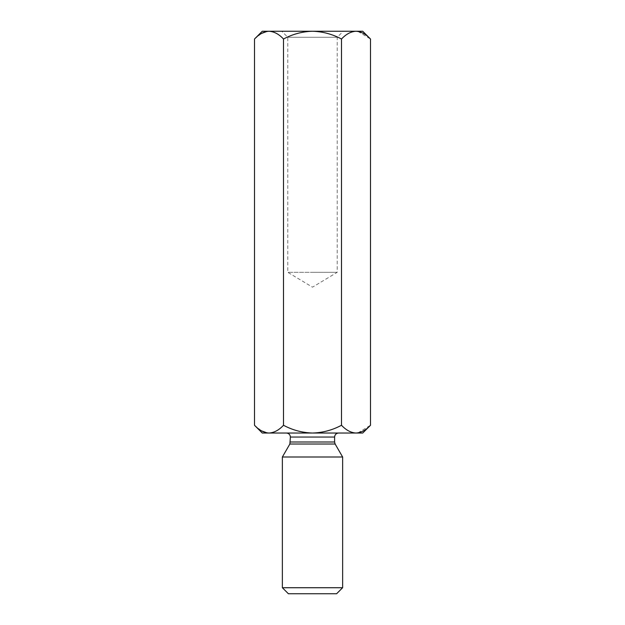 <?xml version="1.0" encoding="UTF-8"?>
<svg xmlns="http://www.w3.org/2000/svg" width="625" height="625" viewBox="0 0 625 625"><rect width="100%" height="100%" fill="white"/><g stroke="black" fill="none" stroke-linecap="round" stroke-linejoin="round"><path stroke-width="0.47" stroke-dasharray="3.12 2.34" d="M267 31.414L269.008 31.25C274.102 31.547 278.93 34.133 283.5 39.023C292.578 34.156 302.242 31.562 312.5 31.25C322.727 31.562 332.391 34.148 341.5 39.023L341.5 425.266C346.008 430.125 350.844 432.711 355.992 433.039L362.727 433.039M341.5 39.023C346.008 34.164 350.844 31.57 355.992 31.25L362.727 31.25M358 31.414L370.492 39.023M358 432.875L370.492 425.266M254.508 39.023L261.531 33.43M283.5 39.023L283.5 425.266C292.578 430.133 302.242 432.719 312.5 433.039C322.727 432.727 332.391 430.141 341.5 425.266M267 432.875L269.008 433.039C274.102 432.742 278.93 430.148 283.5 425.266M254.508 425.266L261.531 430.859M338.617 433.039L286.383 433.039L338.617 433.039M336.609 593.75L288.391 593.75M342.633 587.727L282.367 587.727M262.273 433.039L355.992 433.039M343.227 31.25L281.773 31.25L343.227 31.25L337.203 37.273L287.797 37.273L337.203 37.273L337.203 272.32L312.5 272.32L337.203 272.32L312.5 287.164L287.797 272.32L312.5 272.32L287.797 272.32L287.797 37.273L281.773 31.25M262.273 31.25L355.992 31.25M342.633 457L282.367 457M290.398 437.055L334.602 437.055M334.602 442L290.398 442M289.867 444.016L335.133 444.016"/><path stroke-width="0.94" d="M254.508 39.023L262.273 31.25L269.008 31.25C274.156 31.57 278.992 34.164 283.5 39.023C292.578 34.156 302.242 31.562 312.5 31.25L269.008 31.25C263.914 31.547 259.078 34.133 254.508 39.023L254.508 425.266C259.078 430.148 263.914 432.742 269.008 433.039L262.273 433.039L254.508 425.266M355.992 31.25L312.5 31.25C322.727 31.562 332.391 34.148 341.5 39.023C346.07 34.133 350.898 31.547 355.992 31.25L362.727 31.25L370.492 39.023C365.977 34.164 361.148 31.57 355.992 31.25L358 31.414M370.492 39.023L370.492 425.266C365.977 430.125 361.148 432.711 355.992 433.039L358 432.875M261.531 33.43L267 31.414M261.531 430.859L267 432.875M283.5 39.023L283.5 425.266C278.992 430.125 274.156 432.711 269.008 433.039L312.5 433.039C322.727 432.727 332.391 430.141 341.5 425.266L341.5 39.023M370.492 425.266L362.727 433.039L355.992 433.039C350.898 432.742 346.07 430.148 341.5 425.266M283.5 425.266C292.578 430.133 302.242 432.719 312.5 433.039L355.992 433.039M290.398 442L334.602 442L335.133 444.016L289.867 444.016L290.398 437.055L334.602 437.055C334.836 434.609 336.172 433.273 338.617 433.039M288.391 593.75L336.609 593.75L342.633 587.727L282.367 587.727L288.391 593.75M289.867 444.016L282.367 457L282.367 587.727M282.367 457L342.633 457L342.633 587.727M290.398 437.055C290.164 434.609 288.828 433.273 286.383 433.039M334.602 437.055L334.602 442M335.133 444.016L342.633 457"/></g></svg>

